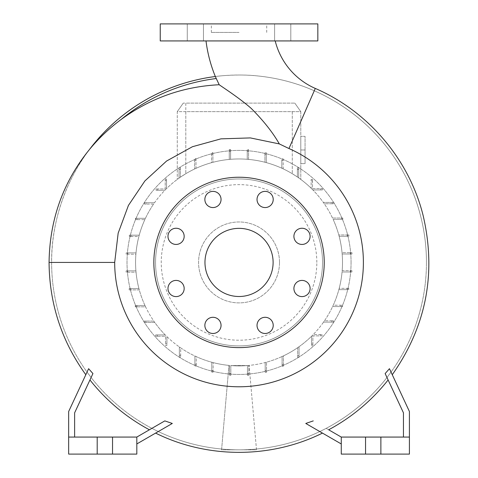 <?xml version="1.0" encoding="UTF-8"?>
<svg xmlns="http://www.w3.org/2000/svg" width="478" height="478" viewBox="0 0 478 478"><rect width="100%" height="100%" fill="white"/><g stroke="black" fill="none" stroke-linecap="round" stroke-linejoin="round"><path stroke-width="0.36" stroke-dasharray="2.39 1.79" d="M275.203 40.935L206.012 40.935L275.203 40.935M317.84 23.9L160.238 23.9M239.042 32.42L211.354 32.42L239.042 32.42M293.91 236.347A8.09 8.09 0 0 0 302 244.437A8.09 8.09 0 0 0 310.097 236.347A8.09 8.09 0 0 0 302 228.251A8.09 8.09 0 0 0 293.91 236.347M293.91 288.509A8.09 8.09 0 0 0 302 296.599A8.09 8.09 0 0 0 310.097 288.509A8.09 8.09 0 0 0 302 280.413A8.09 8.09 0 0 0 293.91 288.509M257.027 325.393A8.09 8.09 0 0 0 265.117 333.483A8.09 8.09 0 0 0 273.213 325.393A8.09 8.09 0 0 0 265.117 317.296A8.09 8.09 0 0 0 257.027 325.393M204.865 325.393A8.09 8.09 0 0 0 212.961 333.483A8.09 8.09 0 0 0 221.051 325.393A8.09 8.09 0 0 0 212.961 317.296A8.09 8.09 0 0 0 204.865 325.393M167.981 288.509A8.09 8.09 0 0 0 176.077 296.599A8.09 8.09 0 0 0 184.167 288.509A8.09 8.09 0 0 0 176.077 280.413A8.09 8.09 0 0 0 167.981 288.509M167.981 236.347A8.09 8.09 0 0 0 176.077 244.437A8.09 8.09 0 0 0 184.167 236.347A8.09 8.09 0 0 0 176.077 228.251A8.09 8.09 0 0 0 167.981 236.347M204.865 199.463A8.09 8.09 0 0 0 212.961 207.56A8.09 8.09 0 0 0 221.051 199.463A8.09 8.09 0 0 0 212.961 191.373A8.09 8.09 0 0 0 204.865 199.463M257.027 199.463A8.09 8.09 0 0 0 265.117 207.56A8.09 8.09 0 0 0 273.213 199.463A8.09 8.09 0 0 0 265.117 191.373A8.09 8.09 0 0 0 257.027 199.463M195.365 23.9L203.461 23.9L195.365 23.9M195.365 40.935L203.461 40.935L195.365 40.935M282.713 23.9L274.617 23.9L282.713 23.9M282.713 40.935L274.617 40.935L282.713 40.935M215.351 76.546L215.339 76.516C214.927 76.432 238.211 73.534 258.652 76.044C278.25 78.135 296.784 83.047 314.267 90.772A187.412 187.412 0 0 1 426.454 262.428A187.412 187.412 0 0 0 239.042 75.01A187.412 187.412 0 0 0 51.624 262.428A187.412 187.412 0 0 0 239.042 449.84A187.412 187.412 0 0 0 426.454 262.428A187.412 187.412 0 0 1 391.028 372.075L392.265 374.722M89.918 148.951L89.476 149.489C66.37 179.549 51.122 221.762 51.624 262.428A187.412 187.412 0 0 0 87.05 372.075L68.665 411.504L68.665 454.1L112.533 454.1L112.533 437.065L112.533 454.1L136.816 454.1L136.816 437.065L136.816 443.948L158.284 431.55L151.902 428.354L136.816 437.065L97.201 437.065L97.201 454.1L97.201 437.065L68.665 437.065L74.628 437.065L74.628 412.831L91.107 377.489L87.05 372.075L88.621 368.699M322.525 262.428A83.483 83.483 0 0 0 239.042 178.945A83.483 83.483 0 0 0 155.553 262.428A83.483 83.483 0 0 0 239.042 345.911A83.483 83.483 0 0 0 322.525 262.428A83.483 83.483 0 0 0 239.042 178.945A83.483 83.483 0 0 0 155.553 262.428A83.483 83.483 0 0 0 239.042 345.911A83.483 83.483 0 0 0 322.525 262.428M342.505 262.428A103.463 103.463 0 0 0 239.042 158.965A103.463 103.463 0 0 0 135.919 270.859L127.757 270.859L127.757 272.197L136.039 272.197A103.463 103.463 0 0 1 135.919 270.859L126.126 270.859L127.757 270.859L127.757 272.197L126.126 272.197L136.039 272.197A103.463 103.463 0 0 0 138.931 288.569L130.823 288.569L130.823 289.907L139.289 289.907A103.463 103.463 0 0 1 138.931 288.569L129.191 288.569L130.823 288.569L130.823 289.907L129.191 289.907L139.289 289.907A103.463 103.463 0 0 0 144.959 305.484L136.911 305.484L136.911 306.822L145.581 306.822A103.463 103.463 0 0 1 144.959 305.484L135.274 305.484L136.911 305.484L136.911 306.822L135.274 306.822L145.581 306.822A103.463 103.463 0 0 0 153.814 321.091L145.832 321.091L145.832 322.429L154.752 322.429A103.463 103.463 0 0 1 153.814 321.091L144.201 321.091L145.832 321.091L145.832 322.429L144.201 322.429L154.752 322.429A103.463 103.463 0 0 0 165.215 334.917L157.322 334.917L157.322 336.255L165.585 336.255L165.585 343.772L166.924 343.772L166.924 336.62A103.463 103.463 0 0 1 165.215 334.917L155.685 334.917L157.322 334.917L157.322 336.255L155.685 336.255L165.585 336.255L165.585 345.403L166.924 345.403L166.924 343.772L166.924 345.403L165.585 345.403L165.585 343.772L166.924 343.772L166.924 336.62A103.463 103.463 0 0 0 179.352 346.938L179.352 355.333L180.69 355.333L180.69 347.87A103.463 103.463 0 0 1 179.352 346.938L179.352 356.964L179.352 355.333L180.69 355.333L180.69 356.964L180.69 347.87A103.463 103.463 0 0 0 194.91 356.008L194.91 364.332L196.249 364.332L196.249 356.63A103.463 103.463 0 0 1 194.91 356.008L194.91 365.969L194.91 364.332L196.249 364.332L196.249 365.969L196.249 356.63A103.463 103.463 0 0 0 211.796 362.24L211.796 370.504L213.134 370.504L213.134 362.593A103.463 103.463 0 0 1 211.796 362.24L211.796 372.141L211.796 370.504L213.134 370.504L213.134 372.141L213.134 362.593A103.463 103.463 0 0 0 229.494 365.449L228.962 365.401L229.494 365.449L229.494 375.296L230.832 375.296L230.832 365.562A103.463 103.463 0 0 1 229.494 365.449L229.494 373.659L230.832 373.659L230.832 375.2L229.494 375.2L229.494 365.449L229.494 373.659L230.832 373.659L230.832 365.562L247.473 365.545L230.832 365.562A103.463 103.463 0 0 0 247.473 365.545L247.473 375.344L248.805 375.344L248.805 365.431A103.463 103.463 0 0 1 247.473 365.545L247.473 373.706L248.805 373.706L248.805 375.248L247.473 375.248L247.473 365.545L247.473 373.706L248.805 373.706L248.805 365.431L249.116 365.401L248.805 365.431A103.463 103.463 0 0 0 265.182 362.533L265.182 370.641L266.521 370.641L266.521 362.175A103.463 103.463 0 0 1 265.182 362.533L265.182 372.272L265.182 370.641L266.521 370.641L266.521 372.272L266.521 362.175A103.463 103.463 0 0 0 282.098 356.504L282.098 364.553L283.436 364.553L283.436 355.883A103.463 103.463 0 0 1 282.098 356.504L282.098 366.19L282.098 364.553L283.436 364.553L283.436 366.19L283.436 355.883A103.463 103.463 0 0 0 297.704 347.649L297.704 355.632L299.043 355.632L299.043 346.717A103.463 103.463 0 0 1 297.704 347.649L297.704 357.269L297.704 355.632L299.043 355.632L299.043 357.269L299.043 346.717A103.463 103.463 0 0 0 311.531 336.249L311.531 344.148L312.869 344.148L312.869 335.879L320.385 335.879L320.385 334.54L313.227 334.54A103.463 103.463 0 0 1 311.531 336.249L311.531 345.779L311.531 344.148L312.869 344.148L312.869 345.779L312.869 335.879L320.385 335.879L320.385 334.54L322.017 334.54L313.227 334.54A103.463 103.463 0 0 0 323.552 322.112L331.941 322.112L331.941 320.774L324.478 320.774A103.463 103.463 0 0 1 323.552 322.112L333.578 322.112L331.941 322.112L331.941 320.774L333.578 320.774L324.478 320.774A103.463 103.463 0 0 0 332.622 306.553L340.945 306.553L340.945 305.215L333.244 305.215A103.463 103.463 0 0 1 332.622 306.553L342.577 306.553L340.945 306.553L340.945 305.215L342.577 305.215L333.244 305.215A103.463 103.463 0 0 0 338.854 289.668L347.118 289.668L347.118 288.33L339.207 288.33A103.463 103.463 0 0 1 338.854 289.668L348.749 289.668L347.118 289.668L347.118 288.33L348.749 288.33L339.207 288.33A103.463 103.463 0 0 0 342.063 271.97L350.272 271.97L350.272 270.632L342.176 270.632A103.463 103.463 0 0 1 342.063 271.97L351.91 271.97L350.272 271.97L350.272 270.632L351.91 270.632L342.176 270.632A103.463 103.463 0 0 0 342.158 253.997L350.32 253.997L350.32 252.659L342.039 252.659A103.463 103.463 0 0 1 342.158 253.997L351.951 253.997L350.32 253.997L350.32 252.659L351.951 252.659L342.039 252.659A103.463 103.463 0 0 0 339.147 236.281L347.255 236.281L347.255 234.943L338.788 234.943A103.463 103.463 0 0 1 339.147 236.281L348.886 236.281L347.255 236.281L347.255 234.943L348.886 234.943L338.788 234.943A103.463 103.463 0 0 0 333.118 219.366L341.167 219.366L341.167 218.028L332.497 218.028A103.463 103.463 0 0 1 333.118 219.366L342.804 219.366L341.167 219.366L341.167 218.028L342.804 218.028L332.497 218.028A103.463 103.463 0 0 0 324.263 203.759L332.246 203.759L332.246 202.421L323.325 202.421A103.463 103.463 0 0 1 324.263 203.759L333.877 203.759L332.246 203.759L332.246 202.421L333.877 202.421L323.325 202.421A103.463 103.463 0 0 0 312.863 189.933L320.756 189.933L320.756 188.595L312.493 188.595L312.493 181.084L311.154 181.084L311.154 188.236A103.463 103.463 0 0 1 312.863 189.933L322.393 189.933L320.756 189.933L320.756 188.595L322.393 188.595L312.493 188.595L312.493 181.084L311.154 181.084L311.154 179.447L311.154 188.236A103.463 103.463 0 0 0 298.726 177.912L300.799 179.417L298.726 177.912L298.726 169.266L297.388 169.373L297.388 167.892L298.726 167.892L298.726 177.912L298.726 169.523L297.388 169.523L297.388 176.985A103.463 103.463 0 0 1 298.726 177.912L298.726 167.892L297.388 167.892L297.388 176.985L292.279 173.711L297.388 176.985A103.463 103.463 0 0 0 283.167 168.842L283.167 160.524L281.829 160.524L281.829 158.887L283.167 158.887L283.167 168.842A103.463 103.463 0 0 1 292.279 173.711A103.463 103.463 0 0 0 185.799 173.711L180.373 177.201L185.799 173.711A103.463 103.463 0 0 1 194.642 168.973A103.463 103.463 0 0 0 180.373 177.201L180.373 169.051L179.035 169.218L179.035 167.587L180.373 167.587L180.373 177.201L180.373 169.218L179.035 169.218L179.035 178.139A103.463 103.463 0 0 1 180.373 177.201L180.373 167.587L179.035 167.587L179.035 178.139L177.278 179.417L179.035 178.139A103.463 103.463 0 0 0 166.547 188.601L166.547 180.708L165.209 180.708L165.209 188.971L157.692 188.971L157.692 190.31L164.85 190.31A103.463 103.463 0 0 1 166.547 188.601L166.547 179.077L166.547 180.708L165.209 180.708L165.209 179.077L165.209 188.971L156.061 188.971L156.061 190.31L157.692 190.31L156.061 190.31L156.061 188.971L157.692 188.971L157.692 190.31L164.85 190.31A103.463 103.463 0 0 0 154.525 202.738L146.137 202.738L146.137 204.076L153.599 204.076A103.463 103.463 0 0 1 154.525 202.738L144.499 202.738L146.137 202.738L146.137 204.076L144.499 204.076L153.599 204.076A103.463 103.463 0 0 0 145.455 218.303L137.132 218.303L137.132 219.641L144.834 219.641A103.463 103.463 0 0 1 145.455 218.303L135.501 218.303L137.132 218.303L137.132 219.641L135.501 219.641L144.834 219.641A103.463 103.463 0 0 0 139.223 235.182L130.96 235.182L130.96 236.52L138.871 236.52A103.463 103.463 0 0 1 139.223 235.182L129.329 235.182L130.96 235.182L130.96 236.52L129.329 236.52L138.871 236.52A103.463 103.463 0 0 0 136.015 252.88L127.805 252.88L127.805 254.218L135.901 254.218A103.463 103.463 0 0 0 239.042 365.891A103.463 103.463 0 0 0 342.505 262.428M351.061 262.428A112.025 112.025 0 0 0 239.042 150.403A112.025 112.025 0 0 0 127.017 262.428A112.025 112.025 0 0 0 239.042 374.447A112.025 112.025 0 0 0 351.061 262.428A112.025 112.025 0 0 0 239.042 150.403A112.025 112.025 0 0 0 127.017 262.428A112.025 112.025 0 0 0 239.042 374.447A112.025 112.025 0 0 0 351.061 262.428M316.83 262.428A77.789 77.789 0 0 0 239.042 184.633A77.789 77.789 0 0 0 161.247 262.428A77.789 77.789 0 0 0 239.042 340.216A77.789 77.789 0 0 0 316.83 262.428M279.505 262.428A40.463 40.463 0 0 0 239.042 221.965A40.463 40.463 0 0 0 198.573 262.428A40.463 40.463 0 0 0 239.042 302.891A40.463 40.463 0 0 0 279.505 262.428A40.463 40.463 0 0 0 239.042 221.965A40.463 40.463 0 0 0 198.573 262.428A40.463 40.463 0 0 0 239.042 302.891A40.463 40.463 0 0 0 279.505 262.428M324.227 262.428A85.186 85.186 0 0 0 239.042 177.236A85.186 85.186 0 0 0 153.85 262.428A85.186 85.186 0 0 0 239.042 347.614A85.186 85.186 0 0 0 324.227 262.428M204.966 262.428A34.075 34.075 0 0 0 239.042 296.503A34.075 34.075 0 0 0 273.111 262.428A34.075 34.075 0 0 0 239.042 228.353A34.075 34.075 0 0 0 204.966 262.428M341.262 437.065L380.876 437.065L380.876 454.1L409.413 454.1L409.413 437.065L380.876 437.065L380.876 454.1L341.262 454.1L341.262 437.065L326.175 428.354L341.262 437.065L341.262 443.948L341.262 437.065L403.45 437.065L403.45 412.831L403.45 437.065L403.45 412.831L388.124 379.956A189.838 189.838 0 0 1 328.655 429.782L341.262 437.065L409.413 437.065L409.413 411.504L389.456 368.699M317.84 40.935L160.238 40.935M135.901 254.218A103.463 103.463 0 0 1 136.015 252.88L126.168 252.88L127.805 252.88L127.805 254.218L126.168 254.218L135.901 254.218M212.895 154.215L212.895 152.578L211.557 152.578L211.557 162.681A103.463 103.463 0 0 0 195.98 168.346L195.98 160.297L194.642 160.297L194.642 158.666L195.98 158.666L195.98 168.346A103.463 103.463 0 0 1 211.557 162.681L211.557 152.578L212.895 152.578L212.895 162.323L212.895 154.215L211.557 154.215M230.605 151.144L230.605 149.512L229.273 149.512L229.273 159.425A103.463 103.463 0 0 0 212.895 162.323A103.463 103.463 0 0 1 229.273 159.425L229.273 149.512L230.605 149.512L230.605 159.305L230.605 151.144L229.273 151.144M283.167 160.524L283.167 158.887L281.829 158.887L281.829 168.226A103.463 103.463 0 0 0 266.282 162.616L266.282 154.346L264.943 154.346L264.943 152.715L266.282 152.715L266.282 162.616A103.463 103.463 0 0 1 281.829 168.226L281.829 160.524M266.282 154.346L266.282 152.715L264.943 152.715L264.943 162.257A103.463 103.463 0 0 0 248.584 159.401L248.584 151.191L247.246 151.191L247.246 149.56L248.584 149.56L248.584 159.401A103.463 103.463 0 0 1 264.943 162.257L264.943 154.346M248.584 151.191L248.584 149.56L247.246 149.56L247.246 159.288A103.463 103.463 0 0 0 230.605 159.305A103.463 103.463 0 0 1 247.246 159.288L247.246 151.191M185.799 111.643L177.278 111.643L177.278 179.417L177.278 111.643L300.799 111.643L300.799 179.417L300.799 111.643L185.799 111.643L185.799 173.711L185.799 103.123L183.241 103.123L294.836 103.123L185.799 103.123L185.799 111.643M180.373 169.051L179.035 169.218L179.035 178.139L179.035 168.931M298.726 169.266L297.388 169.523L297.388 176.985L297.388 169.373M195.98 160.297L195.98 158.666L194.642 158.666L194.642 168.973L194.642 160.297M230.832 375.2L230.832 365.562L230.832 375.296L229.494 375.296L229.494 373.659L229.494 375.2M248.805 375.248L248.805 365.431L248.805 375.344L247.473 375.344L247.473 373.706L247.473 375.248M256.501 449.84L249.116 365.401L256.501 449.84L221.577 449.84L228.962 365.401L221.577 449.84L256.501 449.84M300.799 163.607L300.799 136.35L300.799 163.607L305.06 163.607L305.06 149.978L300.799 149.978L300.799 136.35L300.799 149.978L305.06 149.978L305.06 136.35L300.799 136.35L305.06 136.35L305.06 163.607L300.799 163.607L305.06 163.607L305.06 149.978L300.799 149.978L305.06 149.978L305.06 136.35L300.799 136.35L305.06 136.35L305.06 163.607L300.799 163.607M239.042 23.9L266.724 23.9L239.042 23.9M305.771 423.454L341.262 443.948M322.471 433.098L319.794 431.55L326.175 428.354A187.412 187.412 0 0 0 386.971 377.489L391.028 372.075M365.545 437.065L365.545 454.1M380.876 437.065L380.876 454.1M409.413 437.065L403.45 437.065M385.143 373.569L388.124 379.956M164.814 420.897L136.816 437.065L74.628 437.065L136.816 437.065L149.423 429.782A189.838 189.838 0 0 1 89.954 379.956L74.628 412.831L74.628 437.065L74.628 412.831L92.935 373.569M97.201 437.065L97.201 454.1M112.533 437.065L112.533 454.1M74.628 437.065L68.665 437.065M136.816 437.065L136.816 443.948M156.688 432.471L155.667 433.062M319.794 431.55A187.412 187.412 0 0 1 158.284 431.55L172.307 423.454M149.423 429.782L151.902 428.354A187.412 187.412 0 0 1 91.107 377.489L89.954 379.956M85.813 374.722L87.05 372.075M300.799 111.643L294.836 103.123L300.799 111.643M183.241 103.123L177.278 111.643L183.241 103.123M166.547 179.077L165.209 179.077L166.547 179.077M342.804 219.366L342.804 218.028L342.804 219.366M348.749 289.668L348.749 288.33L348.749 289.668M311.531 345.779L312.869 345.779L311.531 345.779M322.017 335.879L322.017 334.54L322.017 335.879L320.385 335.879L322.017 335.879M351.91 271.97L351.91 270.632L351.91 271.97M333.877 203.759L333.877 202.421L333.877 203.759M265.182 372.272L266.521 372.272L265.182 372.272M194.91 365.969L196.249 365.969L194.91 365.969M144.201 321.091L144.201 322.429L144.201 321.091M126.168 252.88L126.168 254.218L126.168 252.88M155.685 334.917L155.685 336.255L155.685 334.917M129.191 288.569L129.191 289.907L129.191 288.569M135.501 218.303L135.501 219.641L135.501 218.303M322.393 189.933L322.393 188.595L322.393 189.933M312.493 179.447L311.154 179.447L312.493 179.447L312.493 181.084L312.493 179.447M351.951 253.997L351.951 252.659L351.951 253.997M333.578 322.112L333.578 320.774L333.578 322.112M179.352 356.964L180.69 356.964L179.352 356.964M135.274 305.484L135.274 306.822L135.274 305.484M129.329 235.182L129.329 236.52L129.329 235.182M348.886 236.281L348.886 234.943L348.886 236.281M342.577 306.553L342.577 305.215L342.577 306.553M297.704 357.269L299.043 357.269L297.704 357.269M282.098 366.19L283.436 366.19L282.098 366.19M211.796 372.141L213.134 372.141L211.796 372.141M144.499 202.738L144.499 204.076L144.499 202.738M126.126 270.859L126.126 272.197L126.126 270.859M49.067 262.428L51.624 262.428M292.279 111.643L292.279 173.711L292.279 111.643M315.289 88.43L314.267 90.772M211.354 32.42L211.354 23.9M187.274 40.935L187.274 23.9L187.274 40.935M274.617 40.935L274.617 23.9L274.617 40.935M290.803 40.935L290.803 23.9L290.803 40.935M203.461 40.935L203.461 23.9L203.461 40.935M266.724 32.42L266.724 23.9"/><path stroke-width="0.72" d="M206.012 40.935A138.608 138.608 0 0 0 215.351 76.546L216.259 78.529A185.303 185.303 0 0 0 121.263 119.369C109.587 128.026 99.143 137.885 89.918 148.951C63.275 181.515 49.658 219.336 49.067 262.428C49.395 303.763 61.644 341.19 85.813 374.722M279.325 143.92L250.364 137.915L220.938 138.853L192.443 146.716L166.589 161.026L144.894 180.941L128.421 205.432L118.162 233.156L114.684 262.428A124.352 124.352 0 0 0 239.042 386.78A124.352 124.352 0 0 0 288.951 148.533L279.325 143.92C272.836 132.514 263.462 120.671 251.207 108.404C239.639 98.181 223.059 87.534 219.205 84.737L216.259 78.529M275.203 40.935A70.457 70.457 0 0 0 315.289 88.43L288.951 148.533M293.91 236.347A8.09 8.09 0 0 0 302 244.437A8.09 8.09 0 0 0 310.097 236.347A8.09 8.09 0 0 0 302 228.251A8.09 8.09 0 0 0 293.91 236.347M293.91 288.509A8.09 8.09 0 0 0 302 296.599A8.09 8.09 0 0 0 310.097 288.509A8.09 8.09 0 0 0 302 280.413A8.09 8.09 0 0 0 293.91 288.509M257.027 325.393A8.09 8.09 0 0 0 265.117 333.483A8.09 8.09 0 0 0 273.213 325.393A8.09 8.09 0 0 0 265.117 317.296A8.09 8.09 0 0 0 257.027 325.393M204.865 325.393A8.09 8.09 0 0 0 212.961 333.483A8.09 8.09 0 0 0 221.051 325.393A8.09 8.09 0 0 0 212.961 317.296A8.09 8.09 0 0 0 204.865 325.393M167.981 288.509A8.09 8.09 0 0 0 176.077 296.599A8.09 8.09 0 0 0 184.167 288.509A8.09 8.09 0 0 0 176.077 280.413A8.09 8.09 0 0 0 167.981 288.509M167.981 236.347A8.09 8.09 0 0 0 176.077 244.437A8.09 8.09 0 0 0 184.167 236.347A8.09 8.09 0 0 0 176.077 228.251A8.09 8.09 0 0 0 167.981 236.347M204.865 199.463A8.09 8.09 0 0 0 212.961 207.56A8.09 8.09 0 0 0 221.051 199.463A8.09 8.09 0 0 0 212.961 191.373A8.09 8.09 0 0 0 204.865 199.463M257.027 199.463A8.09 8.09 0 0 0 265.117 207.56A8.09 8.09 0 0 0 273.213 199.463A8.09 8.09 0 0 0 265.117 191.373A8.09 8.09 0 0 0 257.027 199.463M324.227 262.428A85.186 85.186 0 0 0 239.042 177.236A85.186 85.186 0 0 0 153.85 262.428A85.186 85.186 0 0 0 239.042 347.614A85.186 85.186 0 0 0 324.227 262.428M204.966 262.428A34.075 34.075 0 0 0 239.042 296.503A34.075 34.075 0 0 0 273.111 262.428A34.075 34.075 0 0 0 239.042 228.353A34.075 34.075 0 0 0 204.966 262.428M74.628 437.065L74.628 412.831L92.935 373.569L88.621 368.699L68.665 411.504L68.665 454.1L136.816 454.1L136.816 437.065L112.533 437.065L112.533 454.1M68.665 437.065L112.533 437.065M409.413 437.065L341.262 437.065L341.262 454.1L409.413 454.1L409.413 411.504L389.456 368.699L385.143 373.569L403.45 412.831L403.45 437.065M239.042 40.935L317.84 40.935L317.84 23.9L160.238 23.9L160.238 40.935L239.042 40.935M380.876 437.065L380.876 454.1M365.545 437.065L365.545 454.1M341.262 437.065L328.655 429.782A189.838 189.838 0 0 0 388.124 379.956M313.263 420.897L305.771 423.454L341.262 443.948M97.201 437.065L97.201 454.1M149.423 429.782A189.838 189.838 0 0 1 89.954 379.956M158.284 431.55L156.688 432.471M155.667 433.062L155.607 433.098C207.315 458.766 270.763 458.766 322.471 433.098M136.816 443.948L172.307 423.454L164.814 420.897L136.816 437.065M215.339 76.516A187.412 187.412 0 0 0 89.506 149.453A187.412 187.412 0 0 1 215.339 76.516M219.205 84.737C183.205 86.506 150.558 98.05 121.263 119.369M114.684 262.428L49.067 262.428M392.265 374.722C426.262 326.295 436.557 273.261 423.155 215.632C409.282 159.628 368.275 111.266 315.289 88.43"/></g></svg>
